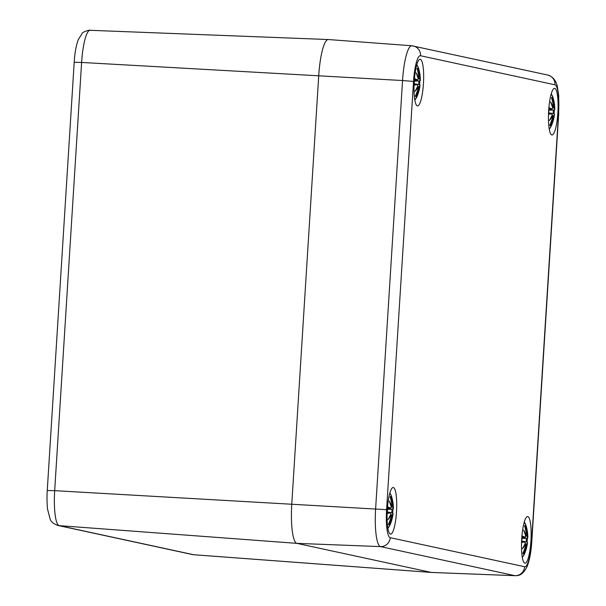 <?xml version="1.0" encoding="UTF-8"?>
<svg xmlns="http://www.w3.org/2000/svg" width="606" height="606" viewBox="0 0 606 606"><rect width="100%" height="100%" fill="white"/><g stroke="black" fill="none" stroke-linecap="round" stroke-linejoin="round"><path stroke-width="0.91" d="M420.526 55.744L554.96 84.81A9.469 9.272 -77.8 0 0 547.695 75.03L411.815 45.761A36.39 7.257 93.2 0 0 402.558 80.53L413.527 81.454A26.922 5.363 -86.8 0 1 420.526 55.744A9.469 9.272 102.2 0 0 412.019 45.783A36.39 7.257 93.2 0 0 411.815 45.761L328.361 39.541A37.875 7.552 93.2 0 0 318.726 75.742L291.781 503.965A37.875 7.552 93.2 0 0 296.879 543.362L431.305 572.428L193.625 554.717L59.199 525.652A9.469 9.272 -77.8 0 1 57.949 525.47L192.382 554.535A9.469 9.272 -77.8 0 0 193.625 554.717A33.633 6.704 -86.8 0 0 193.814 554.74L431.517 572.458A37.875 7.552 -86.8 0 1 431.305 572.428L296.879 543.362A37.875 7.552 -86.8 0 1 291.781 503.965L318.726 75.742A37.875 7.552 -86.8 0 1 328.308 39.534A37.875 7.552 -86.8 0 1 328.573 39.572M414.231 81.605A23.361 4.659 -86.8 0 1 420.155 59.282A23.361 4.659 -86.8 0 1 423.488 82.863A23.361 4.659 -86.8 0 1 417.519 105.921A23.361 4.659 -86.8 0 1 414.231 81.605M387.295 509.828A23.361 4.659 -86.8 0 1 393.218 487.504A23.361 4.659 -86.8 0 1 396.544 511.085A23.361 4.659 -86.8 0 1 390.575 534.144A23.361 4.659 -86.8 0 1 387.295 509.828M521.721 538.893A23.361 4.659 -86.8 0 1 527.652 516.562A23.361 4.659 -86.8 0 1 530.977 540.151A23.361 4.659 -86.8 0 1 525.008 563.209A23.361 4.659 -86.8 0 1 521.721 538.893M548.665 110.663A23.361 4.659 -86.8 0 1 554.588 88.34A23.361 4.659 -86.8 0 1 557.921 111.928A23.361 4.659 -86.8 0 1 551.952 134.979A23.361 4.659 -86.8 0 1 548.665 110.663M74.197 62.267C74.765 53.169 76.091 45.715 78.182 39.898L82.158 33.436C82.242 32.012 90.574 29.452 90.127 30.3A33.633 6.704 -86.8 0 0 81.613 62.448L74.197 62.267L47.253 490.489L54.676 490.671L81.613 62.448L402.558 80.53L375.622 508.76A36.39 7.257 93.2 0 0 380.507 546.604L514.941 575.67L431.305 572.428A37.875 7.552 93.2 0 0 431.57 572.458L515.191 575.7C517.721 575.48 522.258 576.488 527.318 566.049C529.682 559.671 531.182 551.354 531.826 541.105L531.636 541.037A26.922 5.363 -86.8 0 1 524.637 566.739A9.469 9.272 102.2 0 1 514.941 575.67A36.39 7.257 93.2 0 0 515.191 575.7M549.263 129.313L551.157 126.275A16.574 3.303 -86.8 0 1 549.43 128.033A16.574 3.303 -86.8 0 1 549.028 127.813M550.877 95.134A16.574 3.303 -86.8 0 1 552.816 96.907L552.816 96.907A41.034 41.034 0 0 1 554.392 103.808A40.647 22.854 162.6 0 1 554.467 106.883L554.134 104.906A40.958 39.875 -25.3 0 0 552.892 97.808L552.051 99.263M552.225 115.125A40.647 27.831 157.5 0 1 549.369 120.435A40.647 25.664 6.8 0 0 552.399 116.466L552.384 118.428A40.958 38.451 128.9 0 1 549.839 125.298L549.983 124.51M548.491 114.269A40.958 6.302 6.6 0 0 551.763 113.633L552.051 115.193M551.627 98.354L551.581 97.528A40.958 38.882 67 0 1 553.24 104.709L553.02 106.565A40.647 27.55 -179.8 0 0 550.536 101.929A40.647 29.414 31.3 0 1 552.68 107.8L552.043 109.103A40.958 8.779 -179.4 0 0 548.892 107.671M554.755 109.686L554.778 109.534A40.958 4.878 176.7 0 1 554.755 109.686L554.641 108.224A40.647 30.648 5.3 0 0 554.49 104.611L554.429 104.111A40.647 30.648 5.3 0 1 554.49 104.58M554.293 110.019A14.309 2.856 -86.8 0 1 554.066 113.822L554.308 110.019M553.414 119.905A40.647 32.232 -178.3 0 1 553.323 120.238L553.422 119.874A40.647 32.232 -178.3 0 0 554.179 115.541L554.467 114.223A40.958 7.355 10.6 0 1 554.46 114.481A41.034 41.034 0 0 1 553.407 119.935M550.445 123.98L551.149 125.586A40.958 40.307 -138.1 0 0 553.278 118.609L553.846 116.776A40.647 24.74 25.5 0 1 553.27 120.45L553.854 116.723M553.278 118.609L552.937 118.579A40.647 39.996 41.9 0 1 551.119 124.753M553.649 116.413L552.937 118.579L552.354 118.556M554.467 114.223L554.179 115.541M554.217 113.883L554.46 114.481M553.596 116.397L552.354 116.216M551.96 115.791L553.816 115.587M554.46 109.997L554.285 108.11L552.664 107.739M554.225 107.224L553.793 104.876L553.263 104.838M554.134 104.906L553.793 104.876A40.647 39.564 154.7 0 0 552.763 98.596M552.854 107.285L554.172 107.232M553.24 104.709L551.634 97.649M553.02 106.565L552.467 106.921M551.665 104.543A40.337 27.338 0.2 0 1 552.748 106.906L553.248 104.702M550.536 101.929L551.134 103.278M548.968 108.118L548.831 107.648M551.763 113.633L551.505 113.292A40.647 6.257 -173.4 0 1 548.627 113.867L548.415 114.276M551.922 113.648L548.642 112.875L551.611 113.284L552.24 115.14M551.846 116.034L552.172 116.094A40.337 25.467 -173.2 0 1 550.74 118.231M550.15 119.185L549.369 120.435M522.319 557.535L524.213 554.498A16.574 3.303 -86.8 0 1 522.486 556.255A16.574 3.303 -86.8 0 1 522.084 556.043M523.94 523.357A16.574 3.303 -86.8 0 1 525.879 525.129L525.879 525.129A41.034 41.034 0 0 1 527.447 532.03A40.647 22.854 162.6 0 1 527.523 535.106L527.197 533.128A40.958 39.875 -25.3 0 0 525.955 526.031L525.114 527.485M521.554 542.491A40.958 6.302 6.6 0 0 524.819 541.862L525.281 543.347A40.647 27.831 157.5 0 1 522.433 548.657A40.647 25.664 6.8 0 0 525.455 544.688L525.447 546.657A40.958 38.451 128.9 0 1 522.895 553.52L523.039 552.733M524.682 526.576L524.644 525.75A40.958 38.882 67 0 1 526.296 532.939L526.076 534.787A40.647 27.55 -179.8 0 0 523.592 530.152A40.647 29.414 31.3 0 1 525.743 536.022L525.107 537.325A40.958 8.779 -179.4 0 0 521.948 535.893M527.811 537.908L527.834 537.757A40.958 4.878 176.7 0 1 527.811 537.908L527.697 536.446A40.647 30.648 5.3 0 0 527.553 532.841L527.485 532.333A40.647 30.648 5.3 0 1 527.546 532.803M527.349 538.242A14.309 2.856 -86.8 0 1 527.122 542.044M526.47 548.135A40.647 32.232 -178.3 0 1 526.379 548.46L526.478 548.097A40.647 32.232 -178.3 0 0 527.235 543.771L527.531 542.446A40.958 7.355 10.6 0 1 527.523 542.703A41.034 41.034 0 0 1 526.462 548.165M523.501 552.202L524.205 553.808A40.958 40.307 -138.1 0 0 526.334 546.832L526.902 544.999A40.647 24.74 25.5 0 1 526.326 548.672L526.909 544.945M526.334 546.832L525.993 546.809A40.647 39.996 41.9 0 1 524.175 552.983M526.705 544.635L525.993 546.809L525.41 546.779M527.531 542.446L527.235 543.771M526.652 544.62L526.046 544.529M525.016 544.021L526.872 543.809M527.515 538.219L527.341 536.34L525.728 535.962L524.19 531.5M527.281 535.446L526.856 533.098L526.326 533.06M527.197 533.128L526.856 533.098A40.647 39.564 154.7 0 0 525.819 526.826M525.91 535.515L527.228 535.454M525.773 535.136L526.311 532.932L524.698 525.879M526.076 534.787L525.523 535.143M524.728 532.772A40.337 27.338 0.2 0 1 525.803 535.128L525.75 535.136M523.592 530.152L523.97 530.901M525.584 535.954L525.288 537.348M525.107 537.325L521.902 537.78M521.91 537.727L524.804 537.636A40.647 8.711 0.6 0 0 522.039 536.348L521.887 535.871M524.819 541.862L524.561 541.514A40.647 6.257 -173.4 0 1 521.683 542.09M521.471 542.499L521.668 542.097M524.978 541.87L525.114 543.415M521.705 541.075L524.667 541.506L521.705 541.105M524.91 544.256L525.228 544.317A40.337 25.467 -173.2 0 1 523.796 546.453M523.213 547.407L522.433 548.657M416.011 94.915L416.716 96.521A40.958 40.307 -138.1 0 0 418.844 89.552L419.413 87.711A40.647 24.74 25.5 0 1 418.837 91.385A41.034 41.034 0 0 1 416.723 97.21L416.723 97.21A16.574 3.303 -86.8 0 1 414.996 98.975A16.574 3.303 -86.8 0 1 414.595 98.755M416.443 66.069A16.574 3.303 -86.8 0 1 418.39 67.842L416.845 64.607M414.065 85.204A40.958 6.302 6.6 0 0 417.329 84.575L417.792 86.06A40.647 27.831 157.5 0 1 414.936 91.37A40.647 25.664 6.8 0 0 417.966 87.4L417.951 89.355A40.958 38.451 128.9 0 1 415.405 96.24L415.549 95.445M417.193 69.289L417.155 68.463A40.958 38.882 67 0 1 418.807 75.652L418.587 77.507A40.647 27.55 -179.8 0 0 416.102 72.871A40.647 29.414 31.3 0 1 418.254 78.735L417.617 80.037A40.958 8.779 -179.4 0 0 414.459 78.606M420.034 77.871L419.958 74.75A40.647 22.854 162.6 0 1 420.034 77.818L419.708 75.841A40.958 39.875 -25.3 0 0 418.466 68.743L417.617 70.198M420.322 80.621L420.344 80.469A40.958 4.878 176.7 0 1 420.322 80.621L420.208 79.159A40.647 30.648 5.3 0 0 420.064 75.553L419.996 75.046A40.647 30.648 5.3 0 1 420.056 75.515M419.86 80.954A14.309 2.856 -86.8 0 1 419.632 84.764M420.041 85.158A40.958 7.355 10.6 0 1 420.034 85.416A41.034 41.034 0 0 1 418.973 90.877A40.647 32.232 -178.3 0 1 418.89 91.173L418.988 90.809A40.647 32.232 -178.3 0 0 419.746 86.484L419.761 84.779L420.034 85.416M418.844 89.552L418.504 89.521A40.647 39.996 41.9 0 1 416.686 95.695M419.216 87.347L418.504 89.521L417.92 89.491M419.784 84.817L419.746 86.484M419.163 87.332L418.557 87.241M417.526 86.734L419.382 86.522M420.026 80.939L419.852 79.053L418.238 78.674M419.791 78.159L419.367 75.811L418.837 75.773M419.708 75.841L419.367 75.811A40.647 39.564 154.7 0 0 418.329 69.538M418.42 78.227L419.738 78.166M418.284 77.848L418.822 75.644L417.208 68.592M418.587 77.507L418.034 77.856M417.239 75.485A40.337 27.338 0.2 0 1 418.314 77.841L418.261 77.848M416.102 72.871L416.701 74.212M418.095 78.666L417.799 80.06M417.617 80.037L414.413 80.492M414.413 80.439L417.314 80.348A40.647 8.711 0.6 0 0 414.549 79.06L414.398 78.583M417.329 84.575L417.072 84.234A40.647 6.257 -173.4 0 1 414.193 84.802M413.981 85.211L414.178 84.81M417.489 84.59L414.216 83.817M417.42 86.976L417.739 87.029A40.337 25.467 -173.2 0 1 416.307 89.165M417.951 89.355L417.776 87.044M415.724 90.12L414.936 91.37M387.885 528.47L389.787 525.432A16.574 3.303 -86.8 0 1 388.052 527.197A16.574 3.303 -86.8 0 1 387.651 526.978M389.507 494.291A16.574 3.303 -86.8 0 1 391.446 496.072L389.908 492.837M387.12 513.426A40.958 6.302 6.6 0 0 390.385 512.797L390.847 514.282A40.647 27.831 157.5 0 1 387.999 519.592A40.647 25.664 6.8 0 0 391.022 515.623L391.006 517.577A40.958 38.451 128.9 0 1 388.461 524.463L388.605 523.675M390.256 497.518L390.211 496.685A40.958 38.882 67 0 1 391.87 503.874L391.643 505.73A40.647 27.55 -179.8 0 0 389.158 501.094A40.647 29.414 31.3 0 1 391.309 506.957L390.673 508.26A40.958 8.779 -179.4 0 0 387.522 506.828M391.446 496.072A41.034 41.034 0 0 1 393.014 502.965A40.647 22.854 162.6 0 1 393.089 506.04L392.764 504.071A40.958 39.875 -25.3 0 0 391.521 496.973L390.681 498.42M393.385 508.851L393.4 508.699A40.958 4.878 176.7 0 1 393.385 508.851L393.264 507.381A40.647 30.648 5.3 0 0 393.12 503.775L393.052 503.268A40.647 30.648 5.3 0 1 393.112 503.737M392.915 509.176A14.309 2.856 -86.8 0 1 392.688 512.987L392.93 509.176M393.097 513.38A40.958 7.355 10.6 0 1 393.089 513.638L392.824 513.009L392.802 514.706A40.647 32.232 -178.3 0 1 392.052 519.039L391.953 519.395A40.647 32.232 -178.3 0 0 392.037 519.069M389.067 523.145L389.772 524.743A40.958 40.307 -138.1 0 0 391.9 517.774L392.468 515.933A40.647 24.74 25.5 0 1 391.893 519.607L392.476 515.88M391.9 517.774L391.559 517.744A40.647 39.996 41.9 0 1 389.741 523.917M392.271 515.57L391.559 517.744L390.976 517.721M392.839 513.04L392.802 514.706M392.218 515.562L391.612 515.464M390.582 514.956L392.438 514.752M393.074 509.176L387.423 509.343L393.067 509.176L392.908 507.275L391.294 506.896M392.855 506.389L392.423 504.033L391.893 503.995M392.764 504.071L392.423 504.033A40.647 39.564 154.7 0 0 391.393 497.761M391.476 506.449L392.794 506.396M391.643 505.73L391.09 506.086M390.294 503.707A40.337 27.338 0.2 0 1 391.378 506.071L391.877 503.866L390.264 496.814M389.158 501.094L389.756 502.442M391.15 506.889L390.862 508.29M390.673 508.26L387.469 508.714M387.476 508.661L390.378 508.57A40.647 8.711 0.6 0 0 387.605 507.29L387.454 506.805M390.385 512.797L390.128 512.456A40.647 6.257 -173.4 0 1 387.257 513.032M387.037 513.441L387.234 513.032M390.544 512.812L387.272 512.04M390.476 515.198L390.794 515.251A40.337 25.467 -173.2 0 1 389.37 517.395M391.006 517.577L390.84 515.267M388.779 518.342L387.999 519.592M524.637 566.739L390.203 537.673A9.469 9.272 -77.8 0 1 380.507 546.604L296.879 543.362L59.199 525.652A33.633 6.704 -86.8 0 1 54.676 490.671L386.59 509.676L413.527 81.454M554.96 84.81A26.922 5.363 -86.8 0 1 558.58 112.807L558.755 95.816L557.232 85.878C555.626 80.022 552.452 76.401 547.695 75.03M558.58 112.807L531.636 541.037M390.203 537.673A26.922 5.363 -86.8 0 1 386.59 509.676M551.149 125.586A14.309 2.856 -86.8 0 1 549.839 125.298M551.581 97.528A14.309 2.856 -86.8 0 1 552.892 97.808M553.869 115.587A40.337 31.982 1.7 0 1 553.778 116.496M554.361 107.156A40.337 30.414 -174.7 0 1 554.338 108.118M554.429 109.997L548.794 110.178L554.445 110.012M548.983 108.126A40.647 8.711 0.6 0 1 551.748 109.413L548.847 109.497M553.339 110.05A12.696 2.53 -86.8 0 1 553.119 113.686M524.205 553.808A14.309 2.856 -86.8 0 1 522.895 553.52M524.644 525.75A14.309 2.856 -86.8 0 1 525.955 526.031M526.932 543.809A40.337 31.982 1.7 0 1 526.834 544.718M527.417 535.378A40.337 30.414 -174.7 0 1 527.402 536.348M527.485 538.219L521.849 538.401M526.394 538.272A12.696 2.53 -86.8 0 1 526.182 541.908M416.716 96.521A14.309 2.856 -86.8 0 1 415.405 96.24M417.155 68.463A14.309 2.856 -86.8 0 1 418.466 68.743M419.435 86.522A40.337 31.982 1.7 0 1 419.344 87.438M419.928 78.098A40.337 30.414 -174.7 0 1 419.905 79.06M419.996 80.939L414.36 81.113L420.011 80.946M418.905 80.984A12.696 2.53 -86.8 0 1 418.693 84.62M389.772 524.743A14.309 2.856 -86.8 0 1 388.461 524.463M390.211 496.685A14.309 2.856 -86.8 0 1 391.521 496.973M392.499 514.752A40.337 31.982 1.7 0 1 392.408 515.661M392.983 506.321A40.337 30.414 -174.7 0 1 392.968 507.283M391.968 509.207A12.696 2.53 -86.8 0 1 391.749 512.85M57.949 525.47C53.32 523.705 50.715 521.577 50.146 519.077L47.609 509.411C47.329 508.146 46.639 499.352 47.253 490.489M193.814 554.74L192.382 554.535M90.127 30.3L328.308 39.534M558.762 112.883L531.826 541.105M552.808 96.884L551.278 93.672M551.157 126.275A41.034 41.034 0 0 0 553.263 120.45M554.778 109.534A41.034 41.034 0 0 0 554.482 104.543M552.99 116.307L552.346 116.208M554.392 103.808L554.467 106.936M552.702 107.792L551.884 109.451L548.847 109.557M550.907 102.679L552.695 107.754M552.21 116.11L552.384 118.428L549.907 125.177M549.862 119.738L552.225 115.17M548.991 108.035L548.619 113.951M554.195 113.845L551.99 113.519M525.872 525.107L524.341 521.895M524.213 554.498A41.034 41.034 0 0 0 526.326 548.68M527.834 537.757A41.034 41.034 0 0 0 527.546 532.765M527.447 532.038L527.523 535.159M527.5 538.234L521.849 538.423M525.266 544.332L525.447 546.657L522.97 553.399M522.917 547.96L525.288 543.4M527.137 542.052L527.364 538.242M522.046 536.257L521.675 542.173M527.25 542.067L525.046 541.741M416.716 97.233L414.83 100.248M420.344 80.469A41.034 41.034 0 0 0 420.049 75.477M419.958 74.743A41.034 41.034 0 0 0 418.39 67.842M418.837 91.385L419.42 87.658M416.481 73.614L418.261 78.697M417.807 86.075L417.178 84.226L414.216 83.787M415.481 96.112L417.958 89.37M415.428 90.673L417.799 86.113M419.647 84.764L419.875 80.954M414.557 78.969L414.186 84.885M419.761 84.779L417.557 84.454M389.787 525.432A41.034 41.034 0 0 0 391.893 519.615M392.029 519.1A41.034 41.034 0 0 0 393.089 513.646M393.4 508.692A41.034 41.034 0 0 0 393.112 503.7M393.014 502.972L393.089 506.101M389.537 501.836L391.325 506.919M390.862 514.297L390.234 512.449L387.272 512.009M388.537 524.334L391.014 517.592M388.484 518.895L390.855 514.335M387.613 507.199L387.242 513.115M392.824 513.002L390.612 512.684"/></g></svg>
